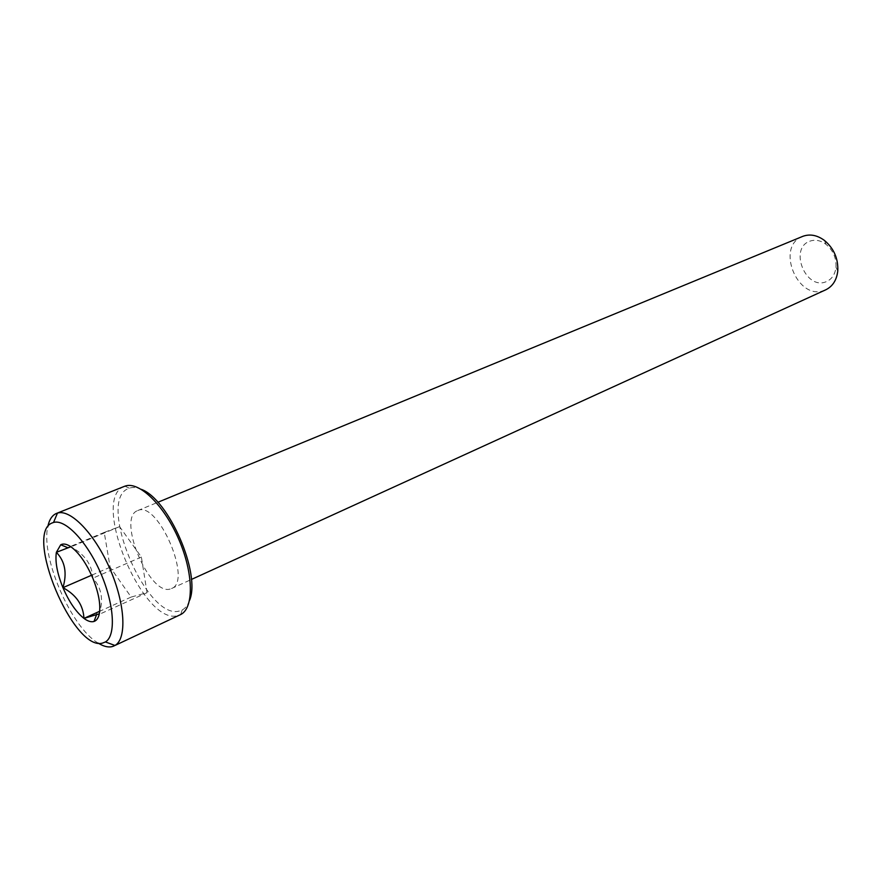 <?xml version="1.0" encoding="UTF-8"?>
<svg xmlns="http://www.w3.org/2000/svg" width="882" height="882" viewBox="0 0 882 882"><rect width="100%" height="100%" fill="white"/><g stroke="black" fill="none" stroke-linecap="round" stroke-linejoin="round"><path stroke-width="0.66" stroke-dasharray="4.41 3.31" d="M189.542 600.388C187.888 605.063 185.44 608.249 182.199 609.958L179.531 610.961C146.544 621.38 95.929 499.84 128.64 488.452L129.312 488.187C132.774 486.985 136.776 487.371 141.318 489.356M124.208 486.445C89.997 498.573 143.215 626.308 177.866 615.592L180.27 614.754M99.302 613.828L99.181 614.379C103.701 599.639 101.573 587.577 92.831 578.195C92.18 564.91 84.915 554.458 71.012 546.851L70.847 546.741M809.72 241.238C815.1 239.298 820.536 240.323 826.015 244.336C833.115 250.345 836.434 257.996 835.982 267.279C835.056 274.633 831.693 279.473 825.894 281.821C805.553 290.211 788.872 248.426 809.72 241.238M802.399 236.497C775.333 246.662 797.571 301.258 824.317 290.387L825.761 289.803M137.824 510.546C157.735 500.138 192.904 581.536 171.527 588.548L170.391 588.956C149.466 596.441 116.468 517.536 137.68 510.601L137.824 510.546M98.189 643.11C71.255 627.554 40.715 557.248 47.749 526.951M147.051 592.682L141.385 557.06L119.577 526.631L104.23 532.408L110.129 567.214L131.153 597.059L147.051 592.682L99.181 614.379M141.385 557.06L92.831 578.195M119.577 526.631L71.012 546.851M104.23 532.408L56.371 552.319M110.129 567.214L91.552 575.262M131.153 597.059L99.677 611.281M129.312 488.187L124.913 486.169M182.199 609.958L180.667 614.556M826.015 244.336L824.449 240.433M835.982 267.279L837.768 271.083M171.527 588.548L191.383 579.474M137.68 510.601L157.856 502.288"/><path stroke-width="1.32" d="M141.318 489.356C168.683 499.091 201.096 573.741 189.542 600.388M47.749 526.951C49.127 519.95 51.961 515.463 56.239 513.522L57.462 513.081C70.615 508.837 94.914 534.04 109.985 568.956C125.211 603.806 127.041 638.766 114.969 645.47L180.667 614.556C194.095 608.106 193.665 573.366 178.682 539.111C163.876 504.791 138.794 480.756 124.913 486.169L124.208 486.445M102.621 643.066L105.421 641.942C116.148 635.801 114.329 604.335 100.647 573.013C87.097 541.625 65.345 518.814 53.537 522.464L52.435 522.85C23.516 532.574 73.46 651.963 102.621 643.066M114.076 645.944L111.816 646.704C107.858 647.498 103.315 646.308 98.189 643.11M93.646 621.567L94.021 621.457C96.535 620.608 98.255 618.249 99.181 614.379C100.934 605.239 98.817 593.178 92.831 578.195C86.381 563.344 79.104 552.904 71.012 546.851C66.867 544.029 63.438 543.334 60.715 544.778L56.371 552.319C54.993 561.636 57.176 573.421 62.942 587.666C69.039 601.811 76.05 612.053 83.955 618.392C87.671 621.149 90.901 622.207 93.646 621.567M70.847 546.741L56.371 552.319C65.059 561.371 67.252 573.157 62.942 587.666C76.26 594.865 83.272 605.107 83.955 618.392L99.302 613.828M191.383 579.474L825.761 289.803C832.652 286.396 836.654 280.167 837.768 271.083C838.374 258.68 833.931 248.459 824.449 240.433C817.14 235.097 809.908 233.741 802.763 236.354L802.399 236.497M91.552 575.262L62.942 587.666M99.677 611.281L83.955 618.392M105.421 641.942L114.969 645.47M53.537 522.464L57.462 513.081M96.811 614.059L94.021 621.457M56.514 513.412L124.494 486.324M157.856 502.288L802.587 236.431M67.98 547.766L60.715 544.778"/></g></svg>
